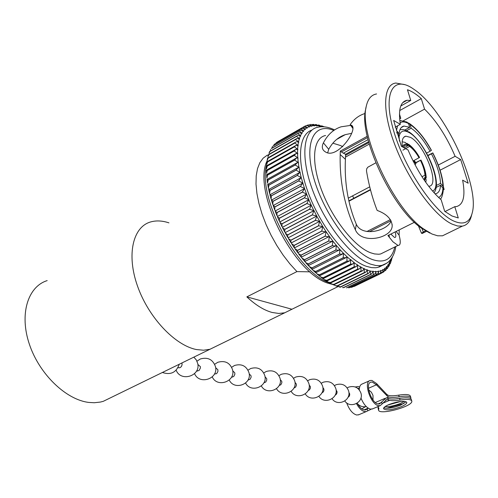 <?xml version="1.0" encoding="UTF-8"?>
<svg xmlns="http://www.w3.org/2000/svg" width="498" height="498" viewBox="0 0 498 498"><rect width="100%" height="100%" fill="white"/><g stroke="black" fill="none" stroke-linecap="round" stroke-linejoin="round"><path stroke-width="0.75" d="M302.803 183.115L300.369 186.507L304.539 188.474L301.278 177.761L300.941 177.792L298.651 180.842L271.398 195.739L269.928 194.793L300.431 178.066M304.577 188.574L302.28 192.066L306.544 193.996L304.539 188.474M273.495 205.369L272.792 204.497L273.029 201.26L271.572 200.047L302.149 183.395M275.512 210.835L274.753 210.044L274.915 206.857L273.377 205.444L304.097 188.804M306.581 194.096L304.459 197.774L308.772 199.542L306.544 193.996M277.747 216.3L276.95 215.622L277.044 212.497L275.195 211.22L275.394 210.884L306.264 194.276M308.816 199.642L306.905 203.589L311.213 205.089L308.772 199.542M311.169 205.257L280.218 221.728L279.366 221.187L279.453 218.249L277.436 216.786L277.579 216.362L308.629 199.766M311.262 205.188L309.526 209.285L313.852 210.598L311.213 205.089M313.902 210.698L312.339 214.924L316.672 216.039L314.026 210.586L282.721 227.144L281.993 226.702L282.036 223.87L279.895 222.338L279.976 221.828L311.182 205.251M282.721 227.144L282.565 227.847L284.806 232.136M313.977 210.629L282.808 227.113M285.398 232.498L316.909 215.958L285.398 232.498L284.806 232.149L284.775 229.341L282.565 227.847M316.909 215.958L315.284 220.377L319.654 221.367L288.523 237.633L288.46 238.604L290.95 242.675L290.882 240.148L288.46 238.604M288.523 237.633L287.8 237.478L287.744 234.807L285.422 233.276L285.578 232.429M319.704 221.461L318.434 225.806L322.779 226.565L316.722 216.132M291.616 242.7L290.95 242.675M322.835 226.658L321.72 231.072L324.951 231.807L326.028 231.601L322.779 226.565M294.716 247.743L294.225 247.674L294.225 245.421L291.654 243.783L291.579 242.744M326.084 231.688L325.132 236.152L328.151 236.755L329.383 236.432L326.028 231.601M298.016 252.53L297.605 252.436L297.636 250.407L294.99 248.801L294.779 247.711M329.446 236.519L328.636 241.013L331.431 241.493L332.826 241.044L329.383 236.432M332.328 241.349L301.228 257.217L301.153 255.175L298.439 253.613L298.109 252.492M332.888 241.119L332.284 245.707L334.774 246L336.331 245.402L332.826 241.044M335.702 245.831L304.757 261.531L304.751 259.695L301.993 258.201L301.539 257.055M336.393 245.477L335.857 249.971L338.167 250.251L339.873 249.486L336.331 245.402M339.126 250.064L308.362 265.583L308.418 263.94L305.635 262.539L305.112 261.767M339.935 249.554L339.53 254.017L341.578 254.21L343.439 253.27L339.873 249.486M342.562 254.005L312.009 269.343L312.115 267.893L309.333 266.598L308.729 265.801M343.502 253.333L343.209 257.746L346.004 257.653L347.006 256.738L343.439 253.27M346.004 257.653L315.688 272.792L315.838 271.528L313.068 270.364L312.383 269.543M347.069 256.8L346.882 261.139L349.422 260.977L350.548 259.875L347.006 256.738M349.422 260.977L319.374 275.917L319.548 274.821L316.834 273.807L316.043 272.966M350.611 259.925L350.573 264.226L352.802 263.965L354.053 262.664L350.561 259.477L350.548 259.875M320.606 276.919L323.015 278.724L323.233 277.772L320.606 276.919L319.697 276.06M354.115 262.707L354.159 266.891L356.126 266.604L357.496 265.085L354.115 262.707L354.041 262.241L354.053 262.664M324.372 279.677L326.632 281.165L326.875 280.355L324.372 279.677L323.327 278.799M357.558 265.129L357.608 269.144L359.375 268.876L360.857 267.14L357.558 265.129L357.458 264.65L357.496 265.085M328.107 282.067L330.18 283.238L330.448 282.559L328.107 282.067L326.906 281.183M360.919 267.177L361.025 271.055L362.532 270.781L364.125 268.82L360.919 267.177L360.795 266.691L360.857 267.14M331.805 284.072L333.66 284.937L333.934 284.389L331.805 284.072L330.417 283.2M364.181 268.845L364.337 272.574L365.576 272.313L367.275 270.115L364.181 268.845L364.038 268.354L364.125 268.82M335.453 285.678L337.046 286.257L337.314 285.821L335.453 285.678L333.847 284.837M367.331 270.134L367.518 273.695L368.501 273.458L370.3 271.03L367.331 270.134L367.169 269.642L367.275 270.115M367.518 273.695L340.52 286.854L337.426 286.275M370.3 271.03L370.562 274.417L343.639 287.514L342.506 287.62L343.639 287.514M370.562 274.417L371.284 274.23L373.176 271.553L373.027 271.068L373.444 274.753L346.608 287.782M373.444 274.753L375.617 273.29L375.729 271.211L376.164 274.691L348.569 287.863M376.164 274.691L378.187 273.19L378.262 270.98L378.71 274.236L350.972 287.446M351.993 287.184L379.358 273.925L380.74 272.387L380.615 270.377L381.319 273.041L381.038 273.421L353.2 286.661M381.038 273.421L382.937 271.547L382.775 269.412L383.516 271.821L382.016 272.792L383.329 272.151M383.398 272.076L383.977 271.671L384.973 268.571L384.742 268.098L385.508 270.265L384.643 270.906L385.34 270.582M385.421 270.482L386.124 269.804L386.504 266.442L387.288 268.372L386.828 268.783M387.226 268.565L387.973 267.588L388.054 264.463L388.845 266.169L388.421 266.611M388.801 266.337L389.542 265.048L389.386 262.166L390.177 263.654L389.859 264.046M390.152 263.809L390.83 262.216L390.594 259.707L391.279 260.859L391.042 261.207M392.144 257.783L391.97 258.113M403.386 120.734L424.551 109.137L421.289 98.61C416.284 94.116 411.672 91.165 407.464 89.758L410.744 100.472L407.084 100.266C400.411 101.58 398.157 109.597 400.33 124.326L393.65 120.429L401.376 146.294L408.036 149.973C417.498 171.891 428.541 188.505 441.172 199.81L444.695 211.314L451.96 215.976L458.285 217.962L454.786 206.676L445 211.55M424.551 109.137C436.466 120.865 446.656 136.589 455.122 156.304L438.271 165.068M455.122 156.304L460.681 159.553L468.17 183.214L462.636 180.158C465.543 195.826 463.501 204.628 456.498 206.564L454.786 206.676M390.837 234.079L394.491 237.434C395.997 237.764 396.221 235.928 395.163 231.919M332.869 143.181L340.75 145.621L342.749 146.723M453.491 220.938C434.194 212.235 404.718 168.698 393.744 131.173C382.489 93.512 392.773 75.086 412.668 88.457L415.183 90.194C445.249 111.216 479.985 185.941 472.222 212.901C469.714 222.656 463.47 225.339 453.491 220.938M471.811 214.383L471.444 215.702C469.956 221.753 466.925 225.227 462.343 226.129L457.594 226.017L452.091 224.125C434.928 216.288 409.568 182.274 395.786 147.215C381.873 112.125 382.688 84.517 395.829 83.042L404.762 84.648M447.515 233.363L442.504 235.809L437.605 235.791L431.965 234.01L423.288 228.744C393.445 208.27 358.529 133.153 366.298 106.149C367.935 98.878 371.352 94.813 376.563 93.96M429.83 233.083L420.86 227.735C391.901 207.878 358.193 135.356 365.713 109.112L366.123 107.02M364.679 113.6C358.877 115.43 354.041 119.103 350.169 124.631L351.053 125.135C359.662 127.588 337.358 160.356 325.244 151.784C322.119 149.848 321.503 146.866 323.401 142.839C327.696 134.597 333.61 129.25 341.136 126.803L350.71 125.39M385.496 251.577L380.64 253.974L378.729 254.241L374.521 253.93L370.68 252.803C354.644 246.921 332.67 219.45 321.72 190.516C310.64 161.57 312.931 137.803 325.58 135.524M338.403 138.089L338.752 138.27M399.234 229.883L399.091 235.131C400.952 242.115 400.579 245.545 397.97 245.414L392.916 241.773L387.917 235.542L414.429 222.282M375.803 162.858L367.823 167.21L366.684 168.828L366.484 170.87C368.856 185.156 372.411 198.335 377.154 210.417C386.436 213.829 391.434 218.815 392.169 225.376C392.959 237.876 361.803 245.24 355.348 229.759C344.579 206.514 339.53 181.44 340.196 154.536L340.315 151.093L367.225 136.296M382.75 265.123L377.658 267.451L375.461 267.775L371.483 267.619L366.242 266.281C347.884 259.925 322.617 229.285 309.526 196.056C296.316 162.815 298.072 134.504 311.873 130.109M196.592 349.571C175.215 345.587 148.603 317.693 137.529 286.126C126.287 254.565 132.922 226.739 150.763 221.909C132.922 226.739 126.287 254.565 137.529 286.126C148.603 317.693 175.215 345.587 196.592 349.571L203.595 350.219L209.969 349.272L203.595 350.219L196.592 349.571M338.03 286.599L284.725 312.794L278.774 313.454L272.163 312.47C264.108 310.31 255.667 305.112 246.84 296.876L296.933 271.603L289.886 263.872L283.101 255.069L276.757 245.408L271.03 235.143L266.063 224.53L261.992 213.847L258.916 203.371L256.912 193.373L256.009 184.098L256.221 175.775L257.516 168.585L259.85 162.684L263.137 158.19L267.277 155.158L268.329 155.214M402.322 146.817C401.575 140.392 402.751 136.838 405.851 136.166L410.483 137.38C424.595 144.544 440.288 185.387 429.12 186.221L428.66 186.271M348.924 200.837L353.841 198.254L352.553 195.888M339.891 286.916L340.333 287.203L340.52 286.854M349.092 287.757L349.415 287.663M391.272 261.002L391.951 257.92M324.316 126.828L321.938 125.926M321.571 125.801L322.194 126.374M322.25 126.729L318.932 125.042M318.496 124.942L319.43 126.006L322.156 126.729M319.43 126.006L319.585 126.473L319.38 126L316.006 124.506M315.408 124.537L316.66 125.596L319.38 126M316.66 125.596L316.834 126.075L316.61 125.596L313.174 124.319M312.47 124.444L314.02 125.552L316.61 125.596M314.02 125.552L314.213 126.031L313.97 125.558L310.833 124.363M309.874 124.624L311.524 125.882L313.97 125.558M311.524 125.882L311.742 126.361L311.48 125.888L308.181 124.867M306.65 125.571L307.384 125.154L309.196 126.579L311.48 125.888M278.563 141.233L305.062 126.069L307.036 127.656L309.152 126.598L307.677 125.627L305.442 125.882M276.079 142.876L303.525 127.052L307.005 127.681L307.291 128.142L307.036 127.656M302.965 127.345L305.075 129.107L307.005 127.681M273.869 144.93L274.666 144.065M305.075 129.107L305.342 129.586L305.044 129.138L301.8 128.596L274.884 143.941M301.035 129.026L303.313 130.93L305.044 129.138M271.952 147.364L272.481 146.611M303.313 130.93L303.593 131.404L303.282 130.968L300.288 130.501L273.072 146.045M299.317 131.086L301.769 133.122L303.282 130.968M270.314 150.153L270.632 149.537M301.769 133.122L302.062 133.589L301.738 133.165L298.993 132.773L271.491 148.516M297.829 133.526L300.45 135.674L301.738 133.165M268.97 153.278L270.146 151.342L269.704 151.436L269.138 152.824M300.45 135.674L300.755 136.122L297.929 135.4L270.146 151.342M296.578 136.328L299.366 138.575L300.425 135.724M267.905 156.727L269.051 154.523L268.522 154.573L267.986 156.422M299.366 138.575L299.684 139.01L297.094 138.376L269.051 154.523M295.575 139.484L298.526 141.812L299.348 138.631M267.127 160.481L268.217 158.034L267.6 158.028L267.158 160.3M298.526 141.812L298.856 142.229L296.509 141.681L268.217 158.034M294.835 142.982L297.941 145.379L298.514 141.874M267.644 161.862L266.934 161.788L266.642 164.521L267.644 161.862L294.349 146.81L296.167 145.298L298.277 145.771L297.941 145.379M294.349 146.81L297.617 149.244L297.935 145.441M267.345 165.996L266.542 165.828L266.436 168.828L267.345 165.996L294.144 150.938L296.086 149.219L297.96 149.618L297.617 149.244M294.144 150.938L297.555 153.403L297.617 149.319M267.326 170.403L266.424 170.117L266.511 173.379L267.326 170.403L294.206 155.357L296.254 153.421L297.904 153.751L297.555 153.403M294.206 155.357L297.767 157.822L297.561 153.477M266.579 174.649L266.872 178.16L267.582 175.066L266.592 174.674M297.767 157.822L298.109 158.146L296.69 157.878L294.548 160.039L267.582 175.066M294.548 160.039L298.24 162.485L297.767 157.903M267.009 179.411L267.513 183.133L268.136 180.046L267.034 179.429M298.24 162.485L298.588 162.778L297.374 162.572L295.165 164.956L268.123 179.959M295.165 164.956L298.981 167.365L298.246 162.572M268.957 189.365L268.434 188.288L268.939 185.057L267.712 184.372L297.717 167.801M298.981 167.365L299.323 167.627L298.314 167.477L296.055 170.079L268.939 185.057M296.055 170.079L299.983 172.439L298.993 167.453M270.215 194.612L269.623 193.585L270.034 190.323L268.69 189.508L298.949 172.862M299.983 172.439L300.325 172.663L299.503 172.557L297.219 175.383L270.034 190.323M297.219 175.383L301.253 177.668L300.008 172.526M415.93 162.821L420.941 160.039L415.849 162.597M426.232 177.854L424.962 175.24L421.968 176.709M424.072 179.903L424.919 177.095L425.454 177.73L426.176 180.015L425.771 182.343M420.468 160.431C423.213 166.015 424.707 170.957 424.962 175.24M419.546 157.449L413.066 161.01M402.926 150.153L409.549 146.393L407.183 143.343M409.549 146.393C412.805 148.659 415.979 152.469 419.079 157.829M402.147 141.787L405.179 142.403L407.818 144.731L408.074 145.572L404.127 147.813M403.187 147.29L405.397 145.123L408.074 145.572M440.369 199.113C441.751 198.055 442.753 194.849 443.382 189.495L442.915 188.076C442.71 193.087 441.265 196.224 438.589 197.488M436.117 187.447L440.518 185.2L442.915 188.076M440.518 185.2C440.263 190.273 438.601 193.137 435.545 193.778L435.003 193.84M369.298 231.726L391.017 220.739M427.826 155.395L432.681 152.979C439.049 165.579 442.467 176.659 442.927 186.221L443.394 187.534M427.969 155.662L431.449 153.832C437.088 165.025 440.114 174.86 440.531 183.345L442.927 186.221M431.449 153.832L432.681 152.979M436.329 185.493L440.531 183.345M408.59 122.981L410.016 124.432C417.349 129.443 424.452 138.102 431.318 150.408L431.43 150.29C424.626 137.971 417.324 129.063 409.537 123.572M406.692 130.663L411.167 128.235C417.666 132.68 423.972 140.355 430.079 151.255L431.318 150.408M411.167 128.235L410.016 124.432M426.593 153.098L430.079 151.255M400.081 122.738C402.266 121.437 405.086 121.711 408.547 123.56L406.934 122.066L399.782 120.404M397.97 134.217L399.085 133.613C399.552 129.075 401.207 126.554 404.065 126.05L409.698 127.376L408.547 123.56M399.085 133.613L396.495 130.507L397.578 125.832M404.924 129.966L409.698 127.376M345.612 155.289L368.8 142.615M399.427 141.09L398.991 135.444L396.657 132.649M345.562 157.057L369.223 144.14M348.314 198.123L369.721 186.856M353.841 198.254L370.412 189.557M216.966 345.855L209.969 349.272L216.966 345.855M296.933 271.603L309.986 271.833M302.772 183.021L298.676 180.936L271.422 195.832L271.08 198.995L271.734 199.959M309.152 126.598L309.426 127.065L309.196 126.579M425.429 230.823L421.457 233.176L422.148 233.494L423.68 232.74M444.16 189.539L443.363 186.576M399.639 118.941L400.759 118.325L399.458 114.017M368.551 141.706L345.606 154.262L345.407 159.304C344.323 182.523 347.959 204.192 356.313 224.299C362.376 237.558 387.699 230.562 391.123 220.963M400.33 124.326L395.151 127.158M410.744 100.472L400.772 106.012M351.6 133.34L345.245 134.659C338.31 136.975 332.807 141.868 328.724 149.325L327.734 152.637M349.005 201.18L370.5 189.9M366.87 231.533L390.395 219.618M399.091 235.131L396.078 231.458M389.025 234.988L389.411 237.316M422.142 228.675L418.93 226.229M355.348 229.759L356.313 224.299M345.407 159.304L340.196 154.536M340.315 151.093L341.373 151.934L367.518 137.573M350.169 124.631L352.733 128.216M323.401 142.839L328.724 149.325M421.289 98.61L399.701 110.556M460.681 159.553L440.076 170.21M368.022 139.658L343.34 153.185L345.606 154.262M343.34 153.185L341.373 151.934M291.741 309.183L246.84 296.876M414.467 162.068L415.905 163.786L415.942 162.858L414.66 161.109L414.467 162.068M168.94 222.861C162.342 220.682 156.285 220.365 150.763 221.909M47.173 280.611C27.801 286.593 19.185 314.25 29.394 344.292C39.423 374.347 66.222 399.857 88.918 402.44L94.309 402.739L100.409 402.067L103.285 401.32L111.004 397.553M178.645 367.748L180.195 367.611L181.434 366.484L182.081 364.741L181.957 362.936M196.99 370.979L199.057 370.506L200.383 368.041L200.333 366.59L197.849 364.43M214.42 374.054L216.655 373.625L217.887 371.564L217.906 369.784L215.64 367.698M232.049 377.16L233.811 376.407L234.857 374.253L234.801 372.859L232.74 370.842M248.023 379.993L250.089 379.302L251.117 377.185L251.06 375.816L249.187 373.849M263.89 382.788L265.758 382.078L266.772 380.005L266.71 378.661L265.023 376.762M279.179 385.464L280.86 384.761L281.856 382.725L281.793 381.4L280.274 379.582M293.92 388.035L295.625 387.12L296.397 385.346L296.335 384.045L294.984 382.315M308.15 390.5L309.463 389.841L310.372 388.197L310.36 386.597L309.171 384.966M321.889 392.866L323.227 392.026L323.918 390.631L323.905 389.063L322.866 387.537M335.415 395.045L336.511 394.117L337.059 392.673L336.99 391.44L336.094 390.034M347.996 397.323L349.166 396.377L349.708 394.951L349.64 393.737L348.88 392.461M401.251 406.679C404.942 405.079 406.798 403.679 406.816 402.484C404.494 400.436 398.556 401.108 389 404.513C385.34 406.119 383.516 407.507 383.528 408.677C385.894 410.707 391.802 410.041 401.251 406.679M383.784 407.843C387.618 408.827 393.296 407.906 400.809 405.079L406.119 401.699M395.294 398.96L402.203 398.014M404.426 401.307L400.367 403.48C394.547 405.77 389.436 406.822 385.041 406.636M401.083 401.369L387.948 404.986M386.859 397.815L388.751 397.012C391.048 397.628 394.528 397.547 399.178 396.769C406.349 395.655 410.252 396.035 410.9 397.908L410.782 398.649M403.996 403.486L386.516 408.292M399.178 396.769L398.73 395.138C405.895 394.03 409.804 394.416 410.452 396.302L410.813 397.609M359.382 388.403L357.427 388.11M357.215 403.15C359.444 407.109 361.803 409.375 364.287 409.935L365.681 409.86L368.371 408.242M388.751 397.012L387.313 396.134L376.413 384.823L372.342 382.103L370.861 382.153C364.717 383.336 371.44 403.368 378.231 403.996L379.607 403.928L386.162 397.877L389.199 398.655C391.496 399.265 394.976 399.178 399.626 398.394C406.798 397.28 410.707 397.653 411.348 399.521L411.715 400.828M359.649 387.039L358.087 386.479L355.404 387.027M398.73 395.138C394.08 395.916 390.6 395.991 388.303 395.368L386.865 394.484L376.588 383.572L371.894 380.435L370.176 380.484C363.079 381.841 370.854 404.992 378.685 405.689L380.26 405.615L386.753 399.564L389.648 400.299C391.945 400.902 395.424 400.815 400.075 400.025C407.252 398.904 411.155 399.272 411.796 401.127C413.228 406.468 378.629 415.687 378.53 409.985L378.91 408.148L377.434 406.816M346.658 402.876C349.285 409.81 352.64 413.863 356.736 415.021L358.927 414.678M356.462 403.604C359.058 408.285 361.816 410.962 364.735 411.622L366.335 411.535L371.228 409.188M372.747 408.808L370.587 409.132C366.852 408.099 363.633 404.382 360.938 397.989M359.295 389.878C359.369 386.61 360.322 384.649 362.146 384.002L369.566 380.752M378.163 408.621L378.362 407.289M378.212 407.607L377.696 406.916M365.333 406.729L361.922 408.877M367.673 410.701L367.157 408.758M394.808 246.983C391.932 259.29 384.524 263.498 372.579 259.601C352.453 252.592 324.061 214.115 313.908 178.564C303.494 142.926 313.933 121.836 333.772 130.464M386.871 263.149L381.972 265.347L379.781 265.658L375.822 265.496L370.605 264.133C351.937 257.603 326.047 225.613 313.161 191.655C300.138 157.679 302.983 129.903 317.78 127.264C322.86 126.062 328.456 126.946 334.575 129.916M329.327 282.771C297.692 273.085 257.111 197.401 266.629 164.788M399.016 136.95C400.137 130.993 403.473 129.53 409.026 132.555C425.236 140.915 443.911 187.148 432.494 191.02M300.338 186.414L273.029 201.26M300.369 186.507L273.06 201.354M302.28 192.066L274.915 206.857M302.317 192.166L274.946 206.95M304.459 197.774L277.044 212.497M304.496 197.868L277.081 212.596M306.861 203.489L279.409 218.149M306.905 203.589L279.453 218.249M309.482 209.185L281.993 223.776M309.526 209.285L282.036 223.87M312.296 214.831L284.775 229.341M312.339 214.924L284.825 229.435M315.284 220.377L287.744 234.807M315.334 220.471L287.794 234.9M318.434 225.806L290.882 240.148M318.49 225.893L290.938 240.241M321.72 231.072L294.162 245.333M321.783 231.159L294.225 245.421M325.132 236.152L297.574 250.326M325.194 236.239L297.636 250.407M328.636 241.013L301.091 255.094M328.699 241.094L301.153 255.175M332.222 245.626L304.689 259.62M332.284 245.707L304.751 259.695M335.857 249.971L308.355 263.872M335.92 250.04L308.418 263.94M339.53 254.017L312.053 267.831M339.592 254.086L312.115 267.893M343.209 257.746L315.769 271.466M343.271 257.808L315.838 271.528M346.882 261.139L319.486 274.772M346.938 261.195L319.548 274.821M350.517 264.177L323.171 277.722M350.573 264.226L323.233 277.772M354.097 266.847L326.812 280.312M354.159 266.891L326.875 280.355M357.608 269.144L330.386 282.528M357.67 269.181L330.448 282.559M361.025 271.055L333.872 284.358M361.087 271.08L333.934 284.389M364.337 272.574L337.258 285.802M364.393 272.593L337.314 285.821M367.574 273.707L340.57 286.867M373.176 271.553L370.35 271.043M370.612 274.429L343.688 287.52M375.897 271.703L373.226 271.559M373.494 274.753L346.658 287.782M378.443 271.466L375.94 271.703M376.208 274.684L349.459 287.657M378.822 274.199L352.036 287.165M380.814 270.862L378.486 271.46M381.076 273.402L354.47 286.294M382.993 269.897L380.852 270.85M384.973 268.571L383.03 269.879M386.747 266.909L385.004 268.546M388.303 264.911L386.772 266.878M389.648 262.602L388.328 264.874M390.768 259.987L389.666 262.558M391.092 259.053L390.787 259.937M302.933 127.37L276.869 142.241M301.004 129.057L274.846 143.972M299.292 131.123L273.041 146.082M297.804 133.57L271.466 148.56M296.559 136.377L270.128 151.392M295.563 139.54L269.032 154.579M294.822 143.044L268.204 158.096M294.349 146.879L267.638 161.931M294.137 151.012L267.345 166.064M294.206 155.432L267.326 170.478M294.555 160.119L267.588 175.147M295.177 165.037L268.136 180.046M296.073 170.167L268.957 185.144M420.748 160.238C423.655 166.139 425.236 171.356 425.497 175.875M425.454 177.73L424.601 180.668M409.294 145.559C412.736 147.943 416.091 151.965 419.36 157.636M402.521 146.922C403.355 144.302 405.117 143.567 407.818 144.731M297.244 175.477L270.053 190.417M421.464 233.139L418.395 225.787L421.457 233.176M423.275 231.887L422.011 228.738M399.471 116.028L399.981 115.748M364.069 409.891L368.196 408.13M378.013 403.946L381.213 402.589M377.135 385.595L376.588 383.572M382.122 404.059L381.568 402.01M382.589 403.299L389.648 400.299M368.476 388.278L376.413 384.823M378.281 407.457L378.717 409.076M399.626 398.394L400.075 400.025M388.309 399.788L387.855 398.132M387.313 396.134L386.865 394.484M319.616 221.38L288.255 237.764M322.636 226.621L291.286 242.9M325.773 231.713L294.467 247.873M329.01 236.637L297.792 252.654M352.802 263.965L323.034 278.699M356.126 266.604L326.663 281.127M359.375 268.876L330.236 283.194M362.532 270.781L333.728 284.887M365.576 272.313L337.127 286.207M381.119 273.371L354.203 286.406M387.133 268.683L386.691 268.895M382.147 265.546L379.028 267.071M420.86 227.735L423.288 228.744M267.096 160.898C251.745 191.108 294.828 275.705 329.894 283.723L332.465 284.389M407.489 131.067L403.548 129.617L399.987 129.611M271.435 200.19L272.792 204.497M273.19 205.68L274.753 210.044M275.195 211.22L276.95 215.622M277.436 216.786L279.359 221.174M279.895 222.338L281.98 226.683M285.422 233.276L287.8 237.478M291.654 243.783L294.231 247.699M294.99 248.801L297.636 252.523M298.439 253.613L301.134 257.117M301.993 258.201L304.708 261.469M305.635 262.539L308.343 265.546M309.333 266.598L312.009 269.325M313.068 270.364L315.688 272.792M316.834 273.807L319.367 275.929M339.026 286.867L340.333 287.197M381.157 273.327L381.536 273.153M392.156 257.92L392.331 257.149M267.712 184.372L268.434 188.288M268.69 189.508L269.623 193.585M426.226 177.599C425.908 172.32 424.153 166.475 420.953 160.07M419.553 157.449C416.235 151.579 412.562 147.159 408.528 144.196M403.959 145.945L405.397 145.123M443.388 187.31C442.878 177.238 439.348 165.759 432.806 152.874M404.065 126.05L401.22 127.6M408.509 131.64C424.819 141.426 443.108 182.069 434.007 192.745M405.851 136.166L403.772 137.292M284.725 312.794L103.285 401.32M271.08 198.995L269.928 194.793M395.779 246.504C395.045 252.579 392.654 257.678 388.608 261.805C385.278 264.251 383.062 265.434 381.972 265.347L377.658 267.451M426.413 231.396L422.148 233.494M397.977 245.421L380.64 253.974M462.343 226.129L442.504 235.809M407.084 100.266L402.627 102.744M345.245 134.659L336.598 139.465M392.169 225.376L392.107 224.287M351.046 125.135L352.559 127.027M296.74 162.927L267.046 179.423M296.017 158.252L266.635 174.642M295.557 153.814L266.511 170.086M295.351 149.63L266.654 165.766M295.407 145.727L267.077 161.707M295.725 142.123L267.762 157.934M296.298 138.824L268.708 154.473M297.119 135.861L269.904 151.324M298.184 133.24L271.342 148.516M299.479 130.968L273.01 146.051M309.899 124.593L309.582 124.774M376.388 274.622L349.415 287.701M373.917 274.61L346.571 287.888M371.284 274.224L343.564 287.707M368.495 273.458L340.414 287.147M415.905 163.786L414.965 164.707M414.498 161.14L413.253 161.389M357.601 403.841C360.004 406.306 362.899 407.215 366.279 406.561M373.008 399.994L372.996 395.48M179.168 367.841L178.035 367.642M197.501 371.072L196.598 370.91M248.346 380.036L248.035 379.98M360.944 393.134C358.647 387.506 354.57 385.496 348.712 387.102L347.187 387.898M348.594 390.868C346.266 385.122 342.114 383.074 336.131 384.717L334.469 385.601M335.82 388.527C333.467 382.657 329.228 380.565 323.121 382.252L321.316 383.23M322.604 386.106C320.214 380.105 315.9 377.97 309.65 379.694L307.696 380.783M308.922 383.603C306.5 377.459 302.093 375.28 295.7 377.054L293.583 378.256M294.748 381.007C292.289 374.726 287.788 372.492 281.246 374.315L278.955 375.648M280.05 378.324C277.554 371.888 272.96 369.603 266.256 371.477L263.778 372.946M264.805 375.542C262.278 368.943 257.572 366.603 250.699 368.526L248.029 370.157M229.236 380.036C234.272 390.818 252.2 384.157 248.994 372.741C246.46 365.912 241.648 363.49 234.552 365.47L231.67 367.275M212.235 376.899C217.165 388.123 235.803 381.499 232.554 369.734C229.976 362.737 225.046 360.253 217.763 362.295L214.657 364.287M194.556 373.625C199.349 385.321 218.753 378.748 215.46 366.603C212.833 359.432 207.784 356.892 200.308 358.99L196.965 361.199M176.161 370.195C180.793 382.389 201.018 375.897 197.675 363.353L196.293 359.923L193.84 357.141M162.385 372.485C170.752 375.231 176.36 372.492 179.218 364.275M245.589 383.043C250.718 393.408 267.98 386.722 264.824 375.641M261.338 385.925C266.536 395.898 283.188 389.206 280.075 378.43M276.514 388.689C281.768 398.288 297.841 391.602 294.772 381.126M291.149 391.347C296.447 400.597 311.978 393.924 308.953 383.728M305.268 393.899C310.603 402.82 325.617 396.171 322.636 386.236M318.901 396.358C324.26 404.967 338.796 398.344 335.857 388.658M332.073 398.73C337.445 407.04 351.532 400.448 348.631 391.005M344.803 401.008C350.181 409.045 363.845 402.49 360.982 393.271M372.958 395.337L371.359 392.181L368.669 389.89M370.338 382.377L370.861 382.153M355.311 386.996L355.721 386.815M385.608 400.05L386.753 399.564M358.348 414.927L366.335 411.535M372.174 409.051L380.26 405.615M375.349 402.502L384.929 398.406M378.094 408.366L378.53 409.985"/></g></svg>
